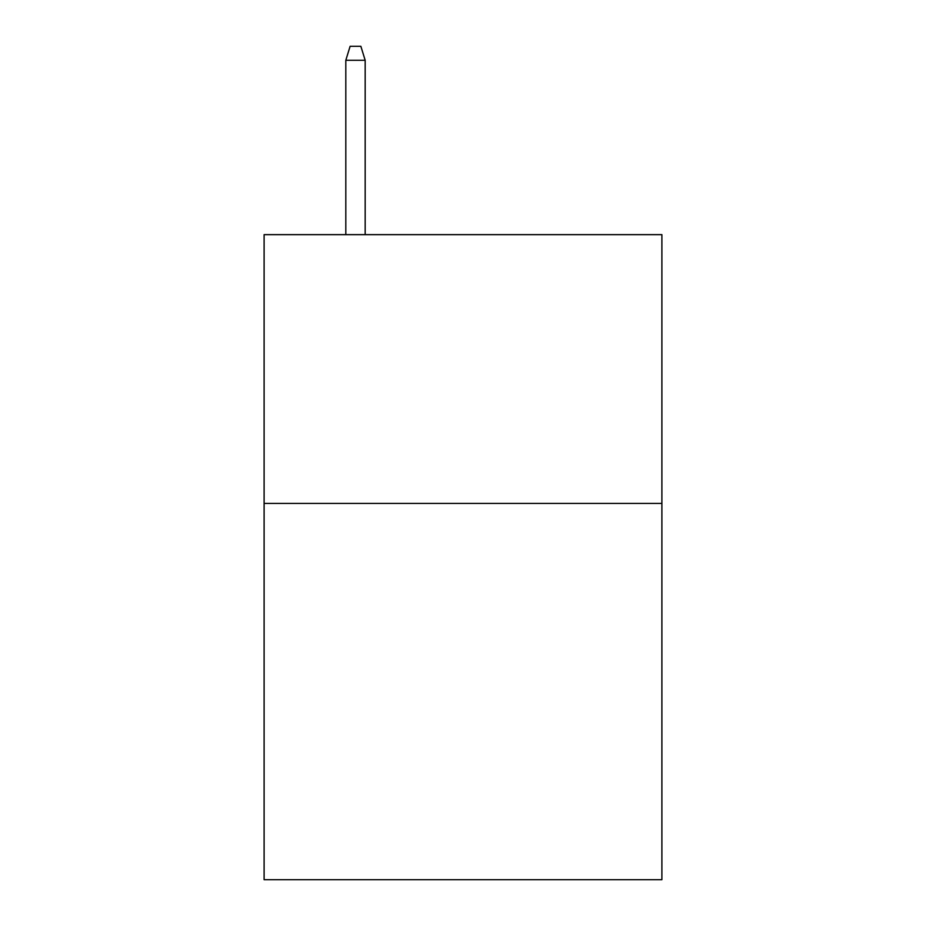 <?xml version="1.0" encoding="UTF-8"?>
<svg xmlns="http://www.w3.org/2000/svg" width="926" height="926" viewBox="0 0 926 926"><rect width="100%" height="100%" fill="white"/><g stroke="black" fill="none" stroke-linecap="round" stroke-linejoin="round"><path stroke-width="1.39" d="M661.893 503.42L661.893 879.7L264.107 879.7L264.107 234.648L661.893 234.648L661.893 503.42L264.107 503.42M365.168 234.648L365.168 60.271L345.815 60.271L345.815 234.648M345.815 60.271L350.121 46.3L360.862 46.3L365.168 60.271"/></g></svg>

